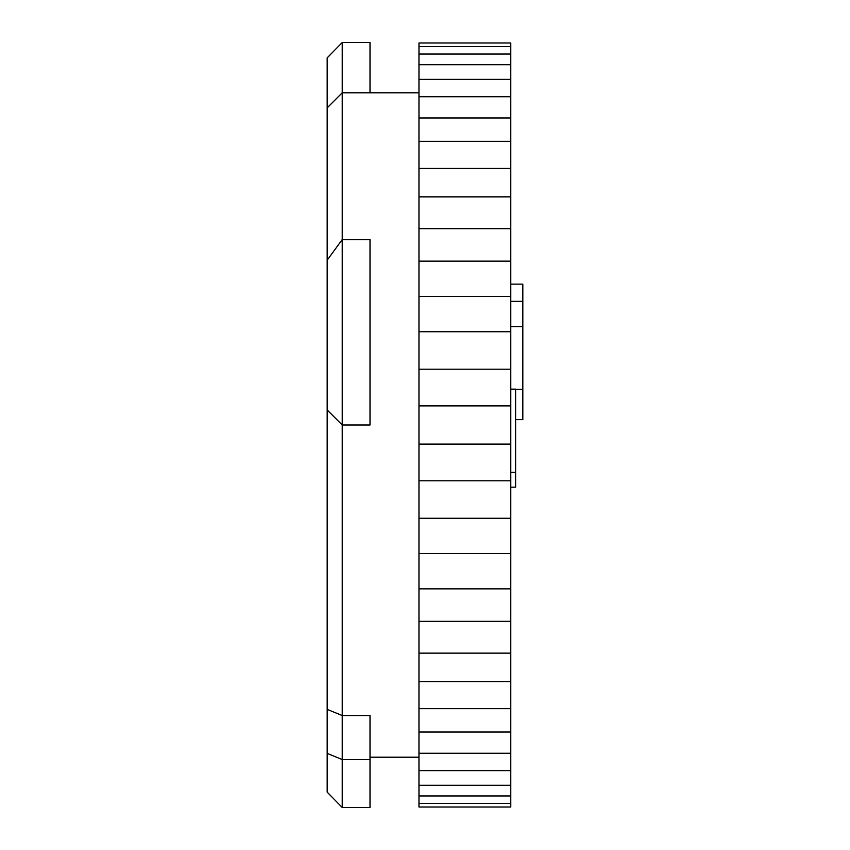 <?xml version="1.0" encoding="UTF-8"?>
<svg xmlns="http://www.w3.org/2000/svg" width="850" height="850" viewBox="0 0 850 850"><rect width="100%" height="100%" fill="white"/><g stroke="black" fill="none" stroke-linecap="round" stroke-linejoin="round"><path stroke-width="1.27" d="M342.231 807.5L327.176 792.136L327.176 57.864L342.231 42.5L342.231 425L327.176 409.944L342.231 425L342.231 715.551L370.016 715.551L370.016 759.539L342.231 759.539L342.231 807.5L370.016 807.5L370.016 759.539M510.776 284.134L522.824 284.134L522.824 326.559L510.776 326.559M510.776 389.141L515.599 389.141L510.776 389.289M510.776 42.978L510.776 46.591L418.976 46.591L418.976 42.978L510.776 42.978M418.976 54.049L510.776 54.049L510.776 64.738L418.976 64.738L418.976 46.591M418.976 79.379L510.776 79.379L510.776 96.741L418.976 96.741L418.976 64.738M418.976 117.98L510.776 117.98L510.776 141.355L418.976 141.355L418.976 96.741M418.976 168.385L510.776 168.385L510.776 196.86L418.976 196.86L418.976 141.355M418.976 228.661L510.776 228.661L510.776 261.141L418.976 261.141L418.976 196.86M418.976 296.469L510.776 296.469L510.776 331.723L418.976 331.723L418.976 261.141M418.976 369.219L510.776 369.219L510.776 405.886L418.976 405.886L418.976 331.723M418.976 444.114L510.776 444.114L510.776 480.781L418.976 480.781L418.976 405.886M418.976 518.277L510.776 518.277L510.776 553.531L418.976 553.531L418.976 480.781M418.976 588.859L510.776 588.859L510.776 621.339L418.976 621.339L418.976 553.531M418.976 653.14L510.776 653.14L510.776 681.615L418.976 681.615L418.976 621.339M418.976 708.645L510.776 708.645L510.776 732.02L418.976 732.02L418.976 681.615M418.976 753.259L510.776 753.259L510.776 770.621L418.976 770.621L418.976 732.02M418.976 785.262L510.776 785.262L510.776 795.951L418.976 795.951L418.976 770.621M418.976 92.799L342.231 92.799L327.176 107.854M418.976 803.409L510.776 803.409L510.776 807.022L418.976 807.022L418.976 795.951M510.776 54.049L510.776 46.591M510.776 79.379L510.776 64.738M510.776 117.98L510.776 96.741M510.776 168.385L510.776 141.355M510.776 228.661L510.776 196.86M510.776 296.469L510.776 261.141M510.776 369.219L510.776 331.723M510.776 444.114L510.776 405.886M510.776 518.277L510.776 480.781M510.776 588.859L510.776 553.531M510.776 653.14L510.776 621.339M510.776 708.645L510.776 681.615M510.776 753.259L510.776 732.02M510.776 785.262L510.776 770.621M510.776 803.409L510.776 795.951M327.176 709.367L342.231 715.551L342.231 759.539L327.176 753.398M370.016 92.799L370.016 42.5L342.231 42.5M342.231 425L370.016 425L370.016 239.562L342.231 239.562L327.176 260.185M522.824 326.559L522.824 389.311L515.599 389.311L515.599 472.366L510.776 472.366M515.599 472.366L515.599 487.178L510.776 487.178M522.824 389.311L522.824 419.634L515.599 419.634M418.976 757.201L370.016 757.201M522.824 301.325L510.776 301.325"/></g></svg>
